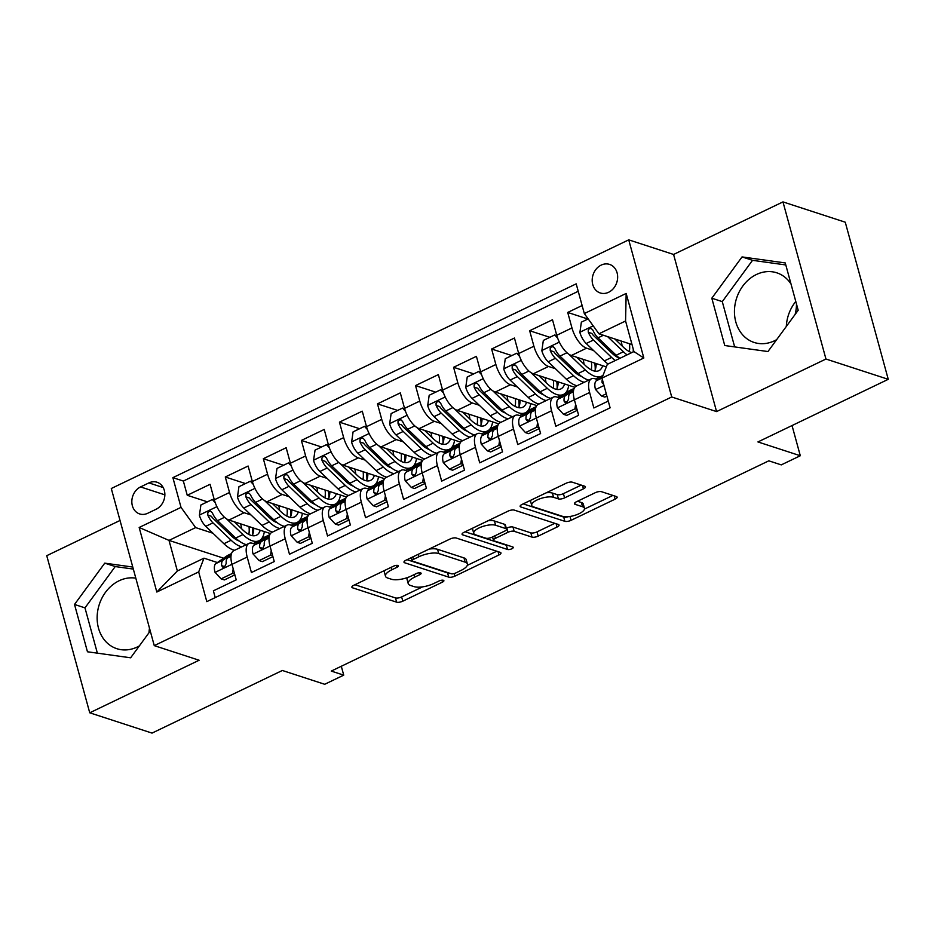 <?xml version="1.0" encoding="UTF-8"?>
<svg xmlns="http://www.w3.org/2000/svg" width="935" height="935" viewBox="0 0 935 935"><rect width="100%" height="100%" fill="white"/><g stroke="black" fill="none" stroke-linecap="round" stroke-linejoin="round"><path stroke-width="1.4" d="M397.901 565.465A3.226 1.122 164.7 0 0 393.565 566.166L353.886 585.228A4.605 1.601 164.7 0 0 351.887 587.25A4.605 1.601 164.7 0 0 352.6 587.823L396.627 602.163A4.605 1.601 164.7 0 0 402.81 601.17L442.489 582.108A3.226 1.122 164.7 0 0 443.891 580.693A3.226 1.122 164.7 0 0 443.389 580.284A3.226 1.122 164.7 0 0 439.064 580.986L433.922 583.452A14.75 5.119 164.7 0 1 414.147 586.642L410.477 585.45A14.75 5.119 164.7 0 1 408.209 583.604A14.75 5.119 164.7 0 1 414.602 577.164L419.745 574.686A3.226 1.122 164.7 0 0 421.136 573.284A3.226 1.122 164.7 0 0 420.645 572.875A3.226 1.122 164.7 0 0 416.32 573.576L411.178 576.042A14.75 5.119 164.7 0 1 391.403 579.232L387.733 578.04A14.75 5.119 164.7 0 1 385.465 576.194A14.75 5.119 164.7 0 1 391.858 569.754L396.989 567.276A3.226 1.122 164.7 0 0 398.392 565.874A3.226 1.122 164.7 0 0 397.901 565.465M791.022 284.041A36.617 30.376 -72 0 0 776.81 272.821A36.617 30.376 -72 0 0 756.403 274.516A36.617 30.376 -72 0 0 734.466 310.21A36.617 30.376 -72 0 0 754.124 342.455A36.617 30.376 -72 0 0 774.531 340.761A36.617 30.376 -72 0 0 776.669 339.639M786.312 326.455A36.617 30.376 108 0 1 795.779 301.444M601.193 265.096A15.018 12.459 -72 0 0 592.194 279.74A15.018 12.459 -72 0 0 600.258 292.971A15.018 12.459 -72 0 0 608.627 292.269A15.018 12.459 -72 0 0 617.638 277.625A15.018 12.459 -72 0 0 609.573 264.406A15.018 12.459 -72 0 0 601.193 265.096M139.373 645.875A36.617 30.376 108 0 1 137.235 647.008A36.617 30.376 108 0 1 116.828 648.691A36.617 30.376 108 0 1 97.158 616.457A36.617 30.376 108 0 1 119.107 580.764A36.617 30.376 108 0 1 135.809 578.169M149.016 632.703A36.617 30.376 108 0 1 149.483 628.156M583.44 488.83A4.605 1.601 164.7 0 0 585.439 486.819A4.605 1.601 164.7 0 0 584.737 486.235L572.384 482.215A4.605 1.601 164.7 0 0 566.201 483.208L522.139 504.386A4.605 1.601 164.7 0 0 520.14 506.396A4.605 1.601 164.7 0 0 520.842 506.98L564.869 521.321A4.605 1.601 164.7 0 0 571.051 520.327L615.125 499.15A4.605 1.601 164.7 0 0 617.123 497.139A4.605 1.601 164.7 0 0 616.41 496.555L601.486 491.693A4.605 1.601 164.7 0 0 595.303 492.687L576.451 501.756A4.605 1.601 164.7 0 0 574.452 503.766A4.605 1.601 164.7 0 0 575.165 504.351L582.563 506.758A12.33 4.278 164.7 0 1 584.457 508.301A12.33 4.278 164.7 0 1 576.521 514.776A12.33 4.278 164.7 0 1 562.578 516.354L533.593 506.91A12.33 4.278 164.7 0 1 531.699 505.367A12.33 4.278 164.7 0 1 539.635 498.893A12.33 4.278 164.7 0 1 553.578 497.315L558.405 498.893A4.605 1.601 164.7 0 0 564.588 497.887L583.44 488.83L582.54 485.522M120.031 520.468L46.75 555.682L89.737 712.797L152.031 733.098L282.347 670.477L324.702 684.28L343.729 675.14L331.27 671.085L768.815 460.826L781.274 464.882L800.302 455.742L792.038 425.554M825.956 359.028L782.969 201.902L673.586 254.46L716.572 411.587L825.956 359.028L888.25 379.318L757.934 441.939L800.302 455.742M716.572 411.587L671.716 396.978L154.263 645.629L111.288 488.502L628.729 239.851L671.716 396.978M89.737 712.797L199.12 660.239L154.263 645.629M456.233 538.022A4.605 1.601 164.7 0 0 450.051 539.016L405.989 560.194A4.605 1.601 164.7 0 0 403.99 562.216A4.605 1.601 164.7 0 0 404.703 562.788L448.718 577.129A4.605 1.601 164.7 0 0 454.901 576.135L498.974 554.958A4.605 1.601 164.7 0 0 500.973 552.947A4.605 1.601 164.7 0 0 500.26 552.363L456.233 538.022M464.064 532.295L508.126 511.118A4.605 1.601 164.7 0 1 514.308 510.113L558.335 524.465A4.605 1.601 164.7 0 1 559.048 525.038A4.605 1.601 164.7 0 1 557.05 527.048L538.186 536.117A4.605 1.601 164.7 0 1 532.003 537.111L514.157 531.302A4.605 1.601 164.7 0 0 507.974 532.295L495.457 538.303A4.605 1.601 164.7 0 0 493.458 540.313A4.605 1.601 164.7 0 0 494.171 540.898L512.754 546.952A3.226 1.122 164.7 0 1 513.257 547.361A3.226 1.122 164.7 0 1 511.176 549.055A3.226 1.122 164.7 0 1 507.53 549.464L462.767 534.878A4.605 1.601 164.7 0 1 462.065 534.306A4.605 1.601 164.7 0 1 464.064 532.295M782.969 201.902L845.263 222.203L888.25 379.318M582.119 305.523L567.72 312.442L587.893 319.022M593.433 350.415L586.572 348.182A18.782 8.216 -115.7 0 1 571.963 327.94L556.746 335.256L552.503 319.758L529.666 330.733L549.85 337.301M555.39 368.694L548.529 366.462A18.782 8.216 -115.7 0 1 533.908 346.231L518.691 353.535L514.449 338.038L491.623 349.012L511.807 355.58M517.335 386.985L510.475 384.741A18.782 8.216 -115.7 0 1 495.866 364.51L480.648 371.826L476.406 356.328L453.58 367.291L473.753 373.871M479.293 405.264L472.432 403.032A18.782 8.216 -115.7 0 1 457.811 382.789L442.594 390.105L438.363 374.608L415.526 385.582L435.71 392.151M441.25 423.543L434.378 421.311A18.782 8.216 -115.7 0 1 419.768 401.08L404.551 408.385L400.309 392.887L377.483 403.862L397.656 410.43M403.195 441.834L396.335 439.59A18.782 8.216 -115.7 0 1 381.725 419.359L366.508 426.676L362.266 411.178L339.428 422.141L359.613 428.721M365.153 460.113L358.292 457.881A18.782 8.216 -115.7 0 1 343.671 437.638L328.454 444.955L324.211 429.457L301.386 440.432L321.57 447M327.098 478.393L320.238 476.16A18.782 8.216 -115.7 0 1 305.628 455.929L290.411 463.234L286.168 447.736L263.343 458.711L283.515 465.279M289.055 496.684L282.195 494.44A18.782 8.216 -115.7 0 1 267.574 474.209L252.356 481.525L248.114 466.027L225.288 476.99L229.531 492.488A18.782 8.216 64.3 0 0 244.14 512.731L251.001 514.963M245.473 483.57L225.288 476.99M215.237 597.594L213.379 590.827L236.216 579.852L231.973 564.354A18.782 8.216 64.3 0 1 233.808 550.68L249.026 543.364A18.782 8.216 64.3 0 0 247.191 557.038L251.433 572.536L274.259 561.573L270.016 546.075A18.782 8.216 64.3 0 1 271.851 532.389L287.068 525.084A18.782 8.216 -115.7 0 1 290.563 525.014L293.485 525.973M287.068 525.084A18.782 8.216 -115.7 0 0 285.233 538.759L289.476 554.256L312.302 543.282L308.071 527.784A18.782 8.216 64.3 0 1 309.906 514.11L325.123 506.793A18.782 8.216 -115.7 0 1 328.606 506.735L331.539 507.693M325.123 506.793A18.782 8.216 -115.7 0 0 323.288 520.468L327.531 535.977L350.356 525.002L346.114 509.505A18.782 8.216 64.3 0 1 347.949 495.83L363.166 488.514A18.782 8.216 -115.7 0 1 366.649 488.456L369.582 489.402M363.166 488.514A18.782 8.216 -115.7 0 0 361.331 502.188L365.573 517.686L388.399 506.723L384.156 491.226A18.782 8.216 64.3 0 1 385.991 477.54L401.22 470.235A18.782 8.216 -115.7 0 1 404.703 470.165L407.625 471.123M401.22 470.235A18.782 8.216 -115.7 0 0 399.385 483.909L403.616 499.407L426.453 488.432L422.211 472.935A18.782 8.216 64.3 0 1 424.046 459.26L439.263 451.944A18.782 8.216 -115.7 0 1 442.746 451.885L445.679 452.844M439.263 451.944A18.782 8.216 -115.7 0 0 437.428 465.618L441.671 481.128L464.496 470.153L460.254 454.655A18.782 8.216 64.3 0 1 462.089 440.981L477.306 433.665A18.782 8.216 -115.7 0 1 480.8 433.606L483.722 434.553M477.306 433.665A18.782 8.216 -115.7 0 0 475.471 447.339L479.713 462.837L502.539 451.874L498.308 436.376A18.782 8.216 64.3 0 1 500.143 422.69L515.36 415.385A18.782 8.216 -115.7 0 1 518.843 415.315L521.777 416.274M515.36 415.385A18.782 8.216 -115.7 0 0 513.525 429.06L517.768 444.557L540.594 433.583L536.351 418.085A18.782 8.216 64.3 0 1 538.186 404.411L553.403 397.094A18.782 8.216 -115.7 0 1 556.886 397.036L559.82 397.994M553.403 397.094A18.782 8.216 -115.7 0 0 551.568 410.769L555.811 426.278L578.636 415.304L574.394 399.806A18.782 8.216 64.3 0 1 576.229 386.132L591.458 378.815A18.782 8.216 -115.7 0 1 594.941 378.757L597.862 379.703M556.746 335.256A18.782 8.216 64.3 0 0 571.355 355.487L606.324 366.882M518.691 353.535A18.782 8.216 64.3 0 0 533.312 373.778L574.826 387.3M480.648 371.826A18.782 8.216 64.3 0 0 495.258 392.057L536.772 405.58M442.594 390.105A18.782 8.216 64.3 0 0 457.215 410.336L498.729 423.871M404.551 408.385A18.782 8.216 64.3 0 0 419.16 428.627L460.686 442.15M366.508 426.676A18.782 8.216 64.3 0 0 381.118 446.907L422.632 460.429M328.454 444.955A18.782 8.216 64.3 0 0 343.075 465.186L384.589 478.72M290.411 463.234A18.782 8.216 64.3 0 0 305.02 483.477L346.534 496.999M252.356 481.525A18.782 8.216 64.3 0 0 266.978 501.756L308.492 515.279M147.765 513.257L156.133 509.236A14.551 12.073 -72 0 0 164.852 495.047A14.551 12.073 -72 0 0 157.033 482.238A14.551 12.073 -72 0 0 148.922 482.904L140.554 486.925A14.551 12.073 -72 0 0 131.835 501.113A14.551 12.073 -72 0 0 139.654 513.934A14.551 12.073 -72 0 0 147.765 513.257M584.317 313.564L626.169 293.45L643.829 358L601.976 378.114L607.306 364.369L633.93 351.572L625.573 320.997L598.938 333.795L584.317 313.564L576.194 283.843L172.881 477.645L181.016 507.366L195.637 527.597L212.958 533.242M601.976 378.114L610.111 407.835L206.81 601.637L198.676 571.916L156.823 592.03L139.163 527.48L181.016 507.366M578.227 291.299L183.353 481.046L187.245 495.281L210.071 484.307L214.314 499.804A18.782 8.216 64.3 0 0 228.923 520.035L270.437 533.569M255.442 544.252L252.508 543.305A18.782 8.216 64.3 0 0 249.026 543.364M591.458 378.815A18.782 8.216 -115.7 0 0 589.623 392.49L593.854 407.987L608.264 401.068M267.574 474.209L263.343 458.711M305.628 455.929L301.386 440.432M343.671 437.638L339.428 422.141M381.725 419.359L377.483 403.862M419.768 401.08L415.526 385.582M457.811 382.789L453.58 367.291M495.866 364.51L491.623 349.012M533.908 346.231L529.666 330.733M571.963 327.94L567.72 312.442M598.938 333.795L632.025 344.571M195.637 527.597L169.001 540.395L177.358 570.969L203.994 558.172L198.676 571.916M223.652 558.207L169.001 540.395L139.163 527.48M217.387 562.543L203.994 558.172M673.586 254.46L628.729 239.851M343.729 675.14L341.298 666.258M261.742 538.548L269.783 534.68M207.418 501.85L187.245 495.281M183.353 481.046L172.881 477.645M299.784 520.269L307.837 516.4M337.839 501.99L345.88 498.121M375.882 483.699L383.934 479.83M413.925 465.42L421.977 461.551M451.979 447.14L460.02 443.272M490.022 428.849L498.075 424.981M528.076 410.57L536.117 406.702M566.119 392.291L574.172 388.422M177.358 570.969L156.823 592.03M626.169 293.45L625.573 320.997M643.829 358L633.93 351.572M132.77 567.054L104.755 563.15L74.519 604.454L87.458 651.777L130.643 657.796L150.266 630.996M785.248 262.934L742.051 256.915L711.815 298.218L724.754 345.529L767.951 351.548L798.186 310.245L785.248 262.934M795.112 314.452A36.617 30.376 -72 0 0 796.491 304.05M133.331 569.088L115.227 566.563L84.98 607.867L97.369 653.156M84.98 607.867L74.519 604.454M115.227 566.563L104.755 563.15M785.797 264.956L752.523 260.327L722.276 301.619L734.665 346.908M722.276 301.619L711.815 298.218M752.523 260.327L742.051 256.915M384.425 570.56A14.75 5.119 164.7 0 0 384.297 571.939L385.465 576.194M407.344 577.608A14.75 5.119 164.7 0 0 407.052 579.349L408.209 583.604M354.949 584.726L395.47 597.921A4.605 1.601 164.7 0 0 401.641 596.927L422.585 586.864M467.278 565.383L496.754 551.218M407.052 559.691L447.561 572.886A4.605 1.601 164.7 0 0 449.139 573.05M413.515 559.34A3.226 1.122 164.7 0 0 412.125 560.743A3.226 1.122 164.7 0 0 412.615 561.152L451.266 573.739A3.226 1.122 164.7 0 0 455.59 573.05L461.002 570.443A14.75 5.119 164.7 0 0 467.395 564.004A14.75 5.119 164.7 0 0 465.127 562.145L438.714 553.543A14.75 5.119 164.7 0 0 418.938 556.734L413.515 559.34L412.849 556.898M467.395 564.004L466.238 559.761A14.75 5.119 164.7 0 0 463.97 557.903L465.127 562.145M429.107 549.09A14.75 5.119 164.7 0 1 437.545 549.301L463.97 557.903M554.817 523.319L537.029 531.875L538.186 536.117M506.302 528.287L506.805 528.053A4.605 1.601 164.7 0 1 512.988 527.048L530.846 532.868A4.605 1.601 164.7 0 0 537.029 531.875M465.127 531.781L506.373 545.222A3.226 1.122 164.7 0 0 507.74 545.315M495.62 525.26A12.33 4.278 164.7 0 0 481.677 526.837A12.33 4.278 164.7 0 0 473.741 533.312A12.33 4.278 164.7 0 0 475.646 534.867L485.849 538.186A4.605 1.601 164.7 0 0 492.032 537.193L504.549 531.173A4.605 1.601 164.7 0 0 506.548 529.163A4.605 1.601 164.7 0 0 505.835 528.591L495.62 525.26L494.463 521.017A12.33 4.278 164.7 0 0 488.093 520.748M472.596 528.193A12.33 4.278 164.7 0 0 472.584 529.07L473.741 533.312M506.548 529.163L505.379 524.921A4.605 1.601 164.7 0 0 504.678 524.336L505.835 528.591M494.463 521.017L504.678 524.336M546.309 492.768A12.33 4.278 164.7 0 1 552.41 493.072L557.248 494.638A4.605 1.601 164.7 0 0 563.419 493.645L581.219 485.09M530.519 500.354A12.33 4.278 164.7 0 0 530.531 501.125L531.699 505.367M584.457 508.301L583.3 504.058A12.33 4.278 164.7 0 0 581.395 502.516L582.563 506.758M577.514 501.242L581.395 502.516M584.468 509.072L612.892 495.41M523.191 503.871L563.712 517.078A4.605 1.601 164.7 0 0 568.293 516.693M215.225 502.668L212.315 499.5L200.896 504.982L199.412 515.302A12.435 5.446 64.3 0 0 205.747 526.335L223.897 543.726A35.916 15.708 64.3 0 0 234.58 550.306M241.627 528.789A29.803 13.043 64.3 0 0 240.669 523.869M226.434 518.785L242.925 534.586A35.916 15.708 64.3 0 0 259.1 540.722A35.916 15.708 64.3 0 0 264.336 531.571M234.346 521.8L243.03 530.122A29.803 13.043 64.3 0 0 256.459 535.217A29.803 13.043 64.3 0 0 260.234 530.239M246.384 544.637A35.916 15.708 -115.7 0 1 235.702 538.057L217.539 520.666A12.435 5.446 -115.7 0 1 212.385 512.929L210.726 511.258L208.879 511.503L207.769 512.894L207.827 515.115A12.435 5.446 64.3 0 0 212.97 522.864L231.132 540.255A35.916 15.708 64.3 0 0 241.814 546.823M252.766 534.423A35.916 15.708 64.3 0 0 252.368 527.679M249.014 526.58A29.803 13.043 -115.7 0 1 248.815 534.423M239.115 540.979A29.803 13.043 -115.7 0 1 231.237 535.79L213.075 518.399A6.335 2.77 -115.7 0 1 211.403 516.284L207.827 515.115M252.216 535.65A29.803 13.043 64.3 0 0 253.771 528.135M212.315 499.5L214.419 500.19M234.627 574.078L232.523 573.389L221.116 578.87L214.98 572.208A12.435 5.446 -115.7 0 1 215.927 563.548L227.193 555.741A35.916 15.708 -115.7 0 1 228.14 555.191L231.506 553.578M232.523 573.389L233.189 568.796M221.116 578.87L224.353 579.934L234.849 574.885M231.249 554.467L223.161 560.077A12.435 5.446 64.3 0 0 221.653 565.652L222.799 567.148L224.575 566.879L226.212 563.454A12.435 5.446 -115.7 0 1 227.719 557.891L231.05 555.577M253.268 484.377L250.358 481.221L238.939 486.703L237.467 497.023A12.435 5.446 64.3 0 0 243.79 508.056L261.952 525.447A35.916 15.708 64.3 0 0 272.634 532.015M279.682 510.498A29.803 13.043 64.3 0 0 278.712 505.578M264.476 500.505L280.979 516.307A35.916 15.708 64.3 0 0 297.143 522.431A35.916 15.708 64.3 0 0 302.379 513.292M272.389 503.521L281.084 511.842A29.803 13.043 64.3 0 0 294.502 516.938A29.803 13.043 64.3 0 0 298.288 511.959M284.427 526.347A35.916 15.708 -115.7 0 1 273.745 519.778L255.582 502.387A12.435 5.446 -115.7 0 1 250.44 494.638L248.768 492.979L246.933 493.224L245.811 494.615L245.87 496.836A12.435 5.446 64.3 0 0 251.024 504.573L269.175 521.975A35.916 15.708 64.3 0 0 279.857 528.544M290.82 516.132A35.916 15.708 64.3 0 0 290.411 509.388M287.068 508.301A29.803 13.043 -115.7 0 1 286.87 516.143M277.157 522.7A29.803 13.043 -115.7 0 1 269.28 517.511L251.129 500.12A6.335 2.77 -115.7 0 1 249.458 498.004L245.87 496.836M290.259 517.371A29.803 13.043 64.3 0 0 291.825 509.856M250.358 481.221L252.462 481.899M291.311 466.097L288.401 462.93L276.994 468.423L275.509 478.743A12.435 5.446 64.3 0 0 281.844 489.765L299.995 507.156A35.916 15.708 64.3 0 0 310.677 513.736M317.725 492.219A29.803 13.043 64.3 0 0 316.755 487.299M302.531 482.215L319.022 498.016A35.916 15.708 64.3 0 0 335.197 504.152A35.916 15.708 64.3 0 0 340.422 495.012M310.432 485.242L319.127 493.563A29.803 13.043 64.3 0 0 332.556 498.647A29.803 13.043 64.3 0 0 336.331 493.668M322.47 508.067A35.916 15.708 -115.7 0 1 311.787 501.499L293.637 484.096A12.435 5.446 -115.7 0 1 288.483 476.359L286.823 474.688L284.976 474.945L283.866 476.324L283.924 478.556A12.435 5.446 64.3 0 0 289.067 486.293L307.229 503.684A35.916 15.708 64.3 0 0 317.912 510.265M328.863 497.852A35.916 15.708 64.3 0 0 328.466 491.109M325.111 490.022A29.803 13.043 -115.7 0 1 324.912 497.852M315.212 504.409A29.803 13.043 -115.7 0 1 307.334 499.232L289.172 481.841A6.335 2.77 -115.7 0 1 287.501 479.725L283.924 478.556M328.314 499.08A29.803 13.043 64.3 0 0 329.868 491.565M288.401 462.93L290.516 463.62M329.365 447.818L326.455 444.651L315.037 450.132L313.564 460.452A12.435 5.446 64.3 0 0 319.887 471.485L338.049 488.876A35.916 15.708 64.3 0 0 348.732 495.457M355.767 473.94A29.803 13.043 64.3 0 0 354.809 469.019M340.574 463.935L357.065 479.737A35.916 15.708 64.3 0 0 373.24 485.873A35.916 15.708 64.3 0 0 378.476 476.721M348.486 466.951L357.17 475.272A29.803 13.043 64.3 0 0 370.599 480.368A29.803 13.043 64.3 0 0 374.374 475.389M360.524 489.788A35.916 15.708 -115.7 0 1 349.842 483.208L331.68 465.817A12.435 5.446 -115.7 0 1 326.537 458.08L324.866 456.409L323.031 456.654L321.909 458.045L321.967 460.265A12.435 5.446 64.3 0 0 327.121 468.014L345.272 485.405A35.916 15.708 64.3 0 0 355.954 491.974M366.906 479.573A35.916 15.708 64.3 0 0 366.508 472.829M363.154 471.731A29.803 13.043 -115.7 0 1 362.955 479.573M353.255 486.13A29.803 13.043 -115.7 0 1 345.377 480.941L327.227 463.55A6.335 2.77 -115.7 0 1 325.555 461.434L321.967 460.265M366.356 480.8A29.803 13.043 64.3 0 0 367.923 473.285M326.455 444.651L328.559 445.341M367.408 429.527L364.498 426.372L353.091 431.853L351.607 442.173A12.435 5.446 64.3 0 0 357.941 453.206L376.092 470.597A35.916 15.708 64.3 0 0 386.774 477.166M393.822 455.649A29.803 13.043 64.3 0 0 392.852 450.728M378.628 445.656L395.119 461.458A35.916 15.708 64.3 0 0 411.295 467.582A35.916 15.708 64.3 0 0 416.519 458.442M386.529 448.671L395.225 456.993A29.803 13.043 64.3 0 0 408.642 462.089A29.803 13.043 64.3 0 0 412.428 457.11M398.567 471.497A35.916 15.708 -115.7 0 1 387.885 464.929L369.734 447.538A12.435 5.446 -115.7 0 1 364.58 439.789L362.909 438.129L361.074 438.375L359.952 439.766L360.01 441.986A12.435 5.446 64.3 0 0 365.164 449.723L383.327 467.126A35.916 15.708 64.3 0 0 394.009 473.694M404.96 461.282A35.916 15.708 64.3 0 0 404.563 454.539M401.208 453.452A29.803 13.043 -115.7 0 1 401.01 461.294M391.309 467.851A29.803 13.043 -115.7 0 1 383.432 462.661L365.269 445.27A6.335 2.77 -115.7 0 1 363.598 443.155L360.01 441.986M404.411 462.521A29.803 13.043 64.3 0 0 405.965 455.006M364.498 426.372L366.613 427.05M272.681 555.787L270.577 555.109L259.159 560.591L253.034 553.929A12.435 5.446 -115.7 0 1 253.969 545.269L265.236 537.461A35.916 15.708 -115.7 0 1 266.183 536.912L269.549 535.299M270.577 555.109L271.232 550.505M259.159 560.591L262.396 561.643L272.903 556.606M269.292 536.187L261.204 541.797A12.435 5.446 64.3 0 0 259.696 547.372L260.853 548.868L262.618 548.6L264.266 545.175A12.435 5.446 -115.7 0 1 265.774 539.6L269.105 537.298M310.724 537.508L308.62 536.819L297.201 542.312L291.077 535.65A12.435 5.446 -115.7 0 1 292.024 526.989L303.279 519.182A35.916 15.708 -115.7 0 1 304.237 518.621L307.592 517.008M308.62 536.819L309.275 532.225M297.201 542.312L300.451 543.364L310.946 538.315M307.346 517.908L299.247 523.518A12.435 5.446 64.3 0 0 297.739 529.081L298.896 530.577L300.673 530.309L302.309 526.896A12.435 5.446 -115.7 0 1 303.817 521.321L307.147 519.007M348.778 519.229L346.663 518.539L335.256 524.021L329.132 517.359A12.435 5.446 -115.7 0 1 330.067 508.698L341.333 500.891A35.916 15.708 -115.7 0 1 342.28 500.342L345.646 498.729M346.663 518.539L347.329 513.946M335.256 524.021L338.493 525.084L348.989 520.035M345.389 499.617L337.301 505.227A12.435 5.446 64.3 0 0 335.794 510.802L336.939 512.298L338.715 512.029L340.352 508.605A12.435 5.446 -115.7 0 1 341.859 503.042L345.202 500.728M386.821 500.938L384.717 500.26L373.299 505.742L367.175 499.08A12.435 5.446 -115.7 0 1 368.121 490.419L379.376 482.612A35.916 15.708 -115.7 0 1 380.323 482.063L383.689 480.45M384.717 500.26L385.372 495.655M373.299 505.742L376.536 506.793L387.043 501.756M383.443 481.338L375.344 486.948A12.435 5.446 64.3 0 0 373.836 492.523L374.993 494.019L376.77 493.75L378.406 490.326A12.435 5.446 -115.7 0 1 379.914 484.751L383.245 482.448M405.463 411.248L402.553 408.081L391.134 413.574L389.65 423.894A12.435 5.446 64.3 0 0 395.984 434.915L414.135 452.306A35.916 15.708 64.3 0 0 424.817 458.886M431.865 437.37A29.803 13.043 64.3 0 0 430.906 432.449M416.671 427.365L433.162 443.167A35.916 15.708 64.3 0 0 449.338 449.303A35.916 15.708 64.3 0 0 454.574 440.163M424.583 430.392L433.267 438.714A29.803 13.043 64.3 0 0 446.696 443.798A29.803 13.043 64.3 0 0 450.471 438.819M436.622 453.218A35.916 15.708 -115.7 0 1 425.939 446.649L407.777 429.247A12.435 5.446 -115.7 0 1 402.623 421.51L400.963 419.838L399.128 420.095L398.006 421.475L398.065 423.707A12.435 5.446 64.3 0 0 403.207 431.444L421.369 448.835A35.916 15.708 64.3 0 0 432.052 455.415M443.003 443.003A35.916 15.708 64.3 0 0 442.606 436.259M439.251 435.172A29.803 13.043 -115.7 0 1 439.053 443.003M429.352 449.56A29.803 13.043 -115.7 0 1 421.475 444.382L403.312 426.991A6.335 2.77 -115.7 0 1 401.653 424.876L398.065 423.707M442.454 444.23A29.803 13.043 64.3 0 0 444.008 436.715M402.553 408.081L404.656 408.77M424.864 482.659L422.76 481.969L411.353 487.462L405.217 480.8A12.435 5.446 -115.7 0 1 406.164 472.14L417.431 464.333A35.916 15.708 -115.7 0 1 418.377 463.772L421.743 462.159M422.76 481.969L423.426 477.376M411.353 487.462L414.591 488.514L425.086 483.465M421.486 463.059L413.399 468.669A12.435 5.446 64.3 0 0 411.891 474.232L413.036 475.728L414.813 475.459L416.449 472.046A12.435 5.446 -115.7 0 1 417.957 466.471L421.288 464.157M443.506 392.969L440.595 389.801L429.177 395.283L427.704 405.603A12.435 5.446 64.3 0 0 434.027 416.636L452.189 434.027A35.916 15.708 64.3 0 0 462.872 440.607M469.919 419.09A29.803 13.043 64.3 0 0 468.949 414.17M454.714 409.086L471.217 424.887A35.916 15.708 64.3 0 0 487.38 431.023A35.916 15.708 64.3 0 0 492.616 421.872M462.626 412.101L471.322 420.423A29.803 13.043 64.3 0 0 484.739 425.518A29.803 13.043 64.3 0 0 488.526 420.54M474.664 434.939A35.916 15.708 -115.7 0 1 463.982 428.359L445.831 410.968A12.435 5.446 -115.7 0 1 440.677 403.23L439.006 401.559L437.171 401.805L436.049 403.195L436.107 405.416A12.435 5.446 64.3 0 0 441.262 413.165L459.412 430.556A35.916 15.708 64.3 0 0 470.095 437.124M481.058 424.724A35.916 15.708 64.3 0 0 480.648 417.98M477.306 416.881A29.803 13.043 -115.7 0 1 477.107 424.724M467.395 431.28A29.803 13.043 -115.7 0 1 459.517 426.091L441.367 408.7A6.335 2.77 -115.7 0 1 439.695 406.585L436.107 405.416M480.508 425.951A29.803 13.043 64.3 0 0 482.063 418.436M440.595 389.801L442.699 390.491M462.918 464.379L460.815 463.69L449.396 469.171L443.272 462.509A12.435 5.446 -115.7 0 1 444.218 453.849L455.474 446.042A35.916 15.708 -115.7 0 1 456.42 445.492L459.786 443.88M460.815 463.69L461.469 459.097M449.396 469.171L452.633 470.235L463.141 465.186M459.529 444.768L451.441 450.378A12.435 5.446 64.3 0 0 449.934 455.953L451.091 457.449L452.856 457.18L454.503 453.755A12.435 5.446 -115.7 0 1 456.011 448.192L459.342 445.878M481.548 374.678L478.638 371.522L467.231 377.004L465.747 387.324A12.435 5.446 64.3 0 0 472.082 398.357L490.232 415.748A35.916 15.708 64.3 0 0 500.915 422.316M507.962 400.799A29.803 13.043 64.3 0 0 506.992 395.879M492.768 390.807L509.259 406.608A35.916 15.708 64.3 0 0 525.435 412.732A35.916 15.708 64.3 0 0 530.671 403.593M500.681 393.822L509.365 402.143A29.803 13.043 64.3 0 0 522.794 407.239A29.803 13.043 64.3 0 0 526.569 402.26M512.707 416.648A35.916 15.708 -115.7 0 1 502.025 410.079L483.874 392.688A12.435 5.446 -115.7 0 1 478.72 384.94L477.06 383.28L475.214 383.525L474.103 384.916L474.162 387.137A12.435 5.446 64.3 0 0 479.304 394.874L497.467 412.277A35.916 15.708 64.3 0 0 508.149 418.845M519.1 406.433A35.916 15.708 64.3 0 0 518.703 399.689M515.349 398.602A29.803 13.043 -115.7 0 1 515.15 406.444M505.449 413.001A29.803 13.043 -115.7 0 1 497.572 407.812L479.41 390.421A6.335 2.77 -115.7 0 1 477.738 388.305L474.162 387.137M518.551 407.672A29.803 13.043 64.3 0 0 520.105 400.157M478.638 371.522L480.754 372.2M500.961 446.089L498.858 445.411L487.439 450.892L481.315 444.23A12.435 5.446 -115.7 0 1 482.261 435.57L493.528 427.762A35.916 15.708 -115.7 0 1 494.475 427.213L497.829 425.6M498.858 445.411L499.512 440.806M487.439 450.892L490.688 451.944L501.183 446.907M497.584 426.489L489.484 432.099A12.435 5.446 64.3 0 0 487.976 437.673L489.134 439.169L490.91 438.901L492.546 435.476A12.435 5.446 -115.7 0 1 494.054 429.901L497.385 427.599M519.603 356.399L516.693 353.231L505.274 358.724L503.801 369.044A12.435 5.446 64.3 0 0 510.124 380.066L528.287 397.457A35.916 15.708 64.3 0 0 538.969 404.037M546.005 382.52A29.803 13.043 64.3 0 0 545.047 377.6M530.811 372.516L547.302 388.317A35.916 15.708 64.3 0 0 563.478 394.453A35.916 15.708 64.3 0 0 568.714 385.313M538.724 375.543L547.407 383.864A29.803 13.043 64.3 0 0 560.836 388.948A29.803 13.043 64.3 0 0 564.623 383.969M550.762 398.368A35.916 15.708 -115.7 0 1 540.079 391.8L521.917 374.397A12.435 5.446 -115.7 0 1 516.774 366.66L515.103 364.989L513.268 365.246L512.146 366.625L512.205 368.858A12.435 5.446 64.3 0 0 517.359 376.595L535.51 393.986A35.916 15.708 64.3 0 0 546.192 400.566M557.143 388.154A35.916 15.708 64.3 0 0 556.746 381.41M553.391 380.323A29.803 13.043 -115.7 0 1 553.193 388.154M543.492 394.71A29.803 13.043 -115.7 0 1 535.615 389.533L517.464 372.142A6.335 2.77 -115.7 0 1 515.793 370.026L512.205 368.858M556.594 389.381A29.803 13.043 64.3 0 0 558.16 381.866M516.693 353.231L518.796 353.921M539.016 427.809L536.9 427.12L525.493 432.613L519.369 425.951A12.435 5.446 -115.7 0 1 520.304 417.291L531.571 409.483A35.916 15.708 -115.7 0 1 532.518 408.922L535.884 407.309M536.9 427.12L537.567 422.526M525.493 432.613L528.731 433.665L539.238 428.616M535.626 408.209L527.539 413.819A12.435 5.446 64.3 0 0 526.031 419.383L527.188 420.879L528.953 420.61L530.589 417.197A12.435 5.446 -115.7 0 1 532.108 411.622L535.439 409.308M557.646 338.119L554.736 334.952L543.328 340.433L541.844 350.754A12.435 5.446 64.3 0 0 548.179 361.787L566.329 379.178A35.916 15.708 64.3 0 0 577.012 385.758M584.059 364.241A29.803 13.043 64.3 0 0 583.089 359.32M568.866 354.236L585.357 370.038A35.916 15.708 64.3 0 0 601.532 376.174A35.916 15.708 64.3 0 0 603.157 375.087M576.766 357.252L585.462 365.573A29.803 13.043 64.3 0 0 598.891 370.669A29.803 13.043 64.3 0 0 602.666 365.69M588.805 380.089A35.916 15.708 -115.7 0 1 578.122 373.509L559.971 356.118A12.435 5.446 -115.7 0 1 554.817 348.381L553.146 346.71L551.311 346.955L550.189 348.346L550.247 350.567A12.435 5.446 64.3 0 0 555.402 358.315L573.564 375.706A35.916 15.708 64.3 0 0 584.246 382.275M595.198 369.874A35.916 15.708 64.3 0 0 594.8 363.131M591.446 362.032A29.803 13.043 -115.7 0 1 591.247 369.874M581.547 376.431A29.803 13.043 -115.7 0 1 573.669 371.242L555.507 353.851A6.335 2.77 -115.7 0 1 553.836 351.735L550.247 350.567M594.648 371.101A29.803 13.043 64.3 0 0 596.203 363.586M554.736 334.952L556.851 335.642M577.059 409.53L574.955 408.84L563.536 414.322L557.412 407.66A12.435 5.446 -115.7 0 1 558.359 399L569.614 391.192A35.916 15.708 -115.7 0 1 570.56 390.643L573.926 389.03M574.955 408.84L575.609 404.247M563.536 414.322L566.774 415.385L577.281 410.336M573.681 389.918L565.582 395.528A12.435 5.446 64.3 0 0 564.074 401.103L565.231 402.599L567.007 402.33L568.644 398.906A12.435 5.446 -115.7 0 1 570.151 393.343L573.482 391.029M588.173 318.893L581.371 322.154L579.887 332.474A12.435 5.446 64.3 0 0 586.222 343.507L604.372 360.898A35.916 15.708 64.3 0 0 608.054 364.007M622.102 345.95A29.803 13.043 64.3 0 0 621.144 341.03M607.61 336.623L623.4 351.759A35.916 15.708 64.3 0 0 627.081 354.868M614.821 338.973L623.505 347.294A29.803 13.043 64.3 0 0 631.791 352.6M619.858 358.339A35.916 15.708 -115.7 0 1 616.177 355.23L598.014 337.839A12.435 5.446 -115.7 0 1 592.86 330.09L591.2 328.43L589.366 328.676L588.244 330.067L588.302 332.287A12.435 5.446 64.3 0 0 593.444 340.024L611.607 357.427A35.916 15.708 64.3 0 0 615.288 360.536M633.24 351.583A35.916 15.708 64.3 0 0 633.229 348.989M629.489 343.753A29.803 13.043 -115.7 0 1 629.29 351.595M619.589 358.152A29.803 13.043 -115.7 0 1 611.712 352.962L593.561 335.572A6.335 2.77 -115.7 0 1 591.89 333.456L588.302 332.287M633.088 351.981A29.803 13.043 64.3 0 0 633.614 350.415M606.266 393.799L601.591 396.043L595.455 389.381A12.435 5.446 -115.7 0 1 596.401 380.72L602.643 376.396M601.591 396.043L604.828 397.094L606.897 396.101M602.315 379.353A12.435 5.446 64.3 0 0 602.128 382.824L603.706 384.402M586.572 348.182L571.355 355.487M548.529 366.462L533.312 373.778M510.475 384.741L495.258 392.057M472.432 403.032L457.215 410.336M434.378 421.311L419.16 428.627M396.335 439.59L381.118 446.907M358.292 457.881L343.075 465.186M320.238 476.16L305.02 483.477M282.195 494.44L266.978 501.756M244.14 512.731L228.923 520.035M247.191 557.038L231.973 564.354M589.623 392.49L574.394 399.806M551.568 410.769L536.351 418.085M513.525 429.06L498.308 436.376M475.471 447.339L460.254 454.655M437.428 465.618L422.211 472.935M399.385 483.909L384.156 491.226M361.331 502.188L346.114 509.505M323.288 520.468L308.071 527.784M285.233 538.759L270.016 546.075M229.531 492.488L214.314 499.804M164.852 494.849L140.554 486.925M163.193 487.556L148.922 482.904M391.192 567.311L391.858 569.754M419.219 572.781L419.745 574.686M413.936 574.721L414.602 577.164M441.963 580.191L442.489 582.108M401.641 596.927L402.81 601.17M395.47 597.921L396.627 602.163M352.203 586.385L352.6 587.823M396.475 565.371L396.989 567.276M498.063 551.65L498.974 554.958M454.2 573.564L454.901 576.135M447.561 572.886L448.718 577.129M404.306 561.351L404.703 562.788M437.545 549.301L438.714 553.543M418.272 554.291L418.938 556.734M556.138 523.752L557.05 527.048M530.846 532.868L532.003 537.111M512.988 527.048L514.157 531.302M506.805 528.053L507.974 532.295M494.79 535.86L495.457 538.303M506.373 545.222L507.53 549.464M462.381 533.441L462.767 534.878M563.419 493.645L564.588 497.887M557.248 494.638L558.405 498.893M552.41 493.072L553.578 497.315M574.768 502.913L575.165 504.351M614.213 495.842L615.125 499.15M569.999 516.482L571.051 520.327M563.712 517.078L564.869 521.321M520.456 505.543L520.842 506.98M216.897 506.665L199.447 515.045M231.132 540.255L223.897 543.726M242.925 534.586L235.702 538.057M212.97 522.864L205.747 526.335M224.529 517.3L217.539 520.666M215.132 572.372L231.95 564.296M227.193 555.741L231.459 553.695M227.719 557.891L230.98 556.325M215.927 563.548L223.161 560.077M224.844 566.692L221.653 565.652M254.951 488.386L237.502 496.766M269.175 521.975L261.952 525.447M280.979 516.307L273.745 519.778M251.024 504.573L243.79 508.056M262.583 499.021L255.582 502.387M292.994 470.095L275.544 478.486M307.229 503.684L299.995 507.156M319.022 498.016L311.787 501.499M289.067 486.293L281.844 489.765M300.626 480.742L293.637 484.096M331.048 451.815L313.599 460.195M345.272 485.405L338.049 488.876M357.065 479.737L349.842 483.208M327.121 468.014L319.887 471.485M338.68 462.451L331.68 465.817M369.091 433.536L351.642 441.916M383.327 467.126L376.092 470.597M395.119 461.458L387.885 464.929M365.164 449.723L357.941 453.206M376.723 444.172L369.734 447.538M253.186 554.093L270.005 546.017M265.236 537.461L269.514 535.404M265.774 539.6L269.023 538.034M253.969 545.269L261.204 541.797M262.887 548.413L259.696 547.372M291.229 535.813L308.047 527.726M303.279 519.182L307.557 517.125M303.817 521.321L307.077 519.755M292.024 526.989L299.247 523.518M300.941 530.122L297.739 529.081M329.284 517.523L346.102 509.446M341.333 500.891L345.599 498.846M341.859 503.042L345.12 501.476M330.067 508.698L337.301 505.227M338.984 511.842L335.794 510.802M367.326 499.243L384.145 491.167M379.376 482.612L383.654 480.555M379.914 484.751L383.175 483.185M368.121 490.419L375.344 486.948M377.039 493.563L373.836 492.523M407.146 415.245L389.685 423.637M421.369 448.835L414.135 452.306M433.162 443.167L425.939 446.649M403.207 431.444L395.984 434.915M414.766 425.892L407.777 429.247M405.369 480.964L422.188 472.876M417.431 464.333L421.697 462.276M417.957 466.471L421.217 464.905M406.164 472.14L413.399 468.669M415.082 475.272L411.891 474.232M445.189 396.966L427.739 405.346M459.412 430.556L452.189 434.027M471.217 424.887L463.982 428.359M441.262 413.165L434.027 416.636M452.82 407.602L445.831 410.968M443.424 462.673L460.242 454.597M455.474 446.042L459.751 443.996M456.011 448.192L459.26 446.626M444.218 453.849L451.441 450.378M453.124 456.993L449.934 455.953M483.231 378.687L465.782 387.067M497.467 412.277L490.232 415.748M509.259 406.608L502.025 410.079M479.304 394.874L472.082 398.357M490.863 389.322L483.874 392.688M481.467 444.394L498.285 436.318M493.528 427.762L497.794 425.705M494.054 429.901L497.315 428.335M482.261 435.57L489.484 432.099M491.179 438.714L487.976 437.673M521.286 360.396L503.836 368.787M535.51 393.986L528.287 397.457M547.302 388.317L540.079 391.8M517.359 376.595L510.124 380.066M528.918 371.043L521.917 374.397M519.521 426.115L536.339 418.027M531.571 409.483L535.848 407.426M532.108 411.622L535.358 410.056M520.304 417.291L527.539 413.819M529.222 420.423L526.031 419.383M559.329 342.117L541.879 350.496M573.564 375.706L566.329 379.178M585.357 370.038L578.122 373.509M555.402 358.315L548.179 361.787M566.961 352.752L559.971 356.118M557.564 407.824L574.382 399.748M569.614 391.192L573.891 389.147M570.151 393.343L573.412 391.777M558.359 399L565.582 395.528M567.276 402.143L564.074 401.103M593.187 325.848L579.934 332.217M611.607 357.427L604.372 360.898M623.4 351.759L616.177 355.23M593.444 340.024L586.222 343.507M603.391 335.256L598.014 337.839M595.607 389.544L604.01 385.512M596.401 380.72L602.011 378.02M603.379 383.233L602.128 382.824M411.271 557.657L412.125 560.743M492.535 536.947L493.458 540.313M253.233 543.539L259.1 540.722M291.276 525.248L297.143 522.431M329.33 506.969L335.197 504.152M367.373 488.689L373.24 485.873M405.428 470.399L411.295 467.582M443.47 452.119L449.338 449.303M481.513 433.84L487.38 431.023M519.568 415.549L525.435 412.732M557.611 397.27L563.478 394.453M595.665 378.991L601.532 376.174"/></g></svg>
